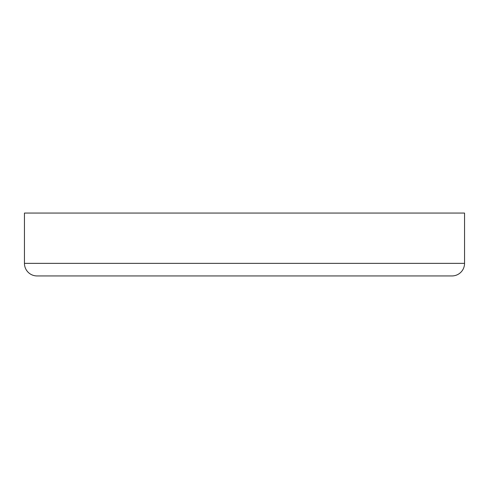 <?xml version="1.0" encoding="UTF-8"?>
<svg xmlns="http://www.w3.org/2000/svg" width="489" height="489" viewBox="0 0 489 489"><rect width="100%" height="100%" fill="white"/><g stroke="black" fill="none" stroke-linecap="round" stroke-linejoin="round"><path stroke-width="0.73" d="M464.55 263.363L464.55 213.063L24.45 213.063L24.45 263.363L464.55 263.363A12.573 12.573 0 0 1 451.977 275.937L37.023 275.937A12.573 12.573 0 0 1 24.45 263.363"/></g></svg>
